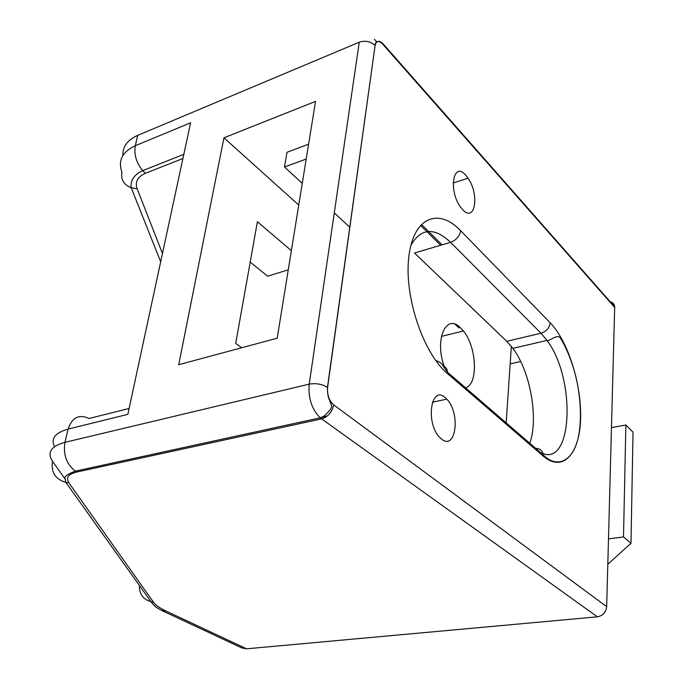 <?xml version="1.0" encoding="UTF-8"?>
<svg xmlns="http://www.w3.org/2000/svg" width="683" height="683" viewBox="0 0 683 683"><rect width="100%" height="100%" fill="white"/><g stroke="black" fill="none" stroke-linecap="round" stroke-linejoin="round"><path stroke-width="1.02" d="M441.466 438.99C456.022 451.318 460.786 412.942 446.776 399.154L445.273 397.719C430.742 384.162 425.236 424.006 440.1 437.777L441.466 438.99M462.622 209.604C475.035 223.469 479.731 194.527 468.051 178.186L465.789 175.266C453.41 160.505 448.082 190.267 460.453 206.932L462.622 209.604M250.209 262.093L267.599 276.188L288.269 269.845M291.376 250.67L257.397 221.736L235.72 343.421L241.662 347.758M65.073 478.988L52.531 461.332C46.82 452.539 50.96 446.204 64.953 442.336C63.032 454.451 66.482 464.056 75.284 471.15L76.718 472.021C68.249 474.139 65.653 477.759 68.923 482.881L153.402 602.116C155.63 605.164 159.856 608.152 166.089 611.089L246.614 648.807L597.377 616.826L320.173 417.825C311.738 409.194 308.084 397.967 309.22 384.145L359.258 42.218L137.761 135.336L135.294 145.735L190.6 122.812L127.841 414.368L68.095 429.095L64.953 442.336L309.22 384.145C315.99 382.992 322.069 384.068 327.447 387.389L327.592 387.492C327.089 394.919 329.121 400.716 333.705 404.882L606.675 606.641L614.683 307.41L382.625 44.036C378.732 40.203 376.222 40.698 375.095 45.522L327.592 387.492M246.614 648.807L241.731 647.877L161.948 610.593M609.714 301.766C612.694 302.236 614.341 303.918 614.674 306.821L614.683 307.41M606.675 606.641C605.966 612.361 602.867 615.75 597.377 616.826M506.769 341.312L541.013 333.227L450.601 242.328L414.487 252.992L506.769 341.312L512.873 348.347C530.315 371.339 538.759 418.38 529.786 443.267M315.537 101.4L223.947 137.787L178.724 364.705L277.204 338.187L315.537 101.4M442.063 244.847L422.222 225.142M546.989 458.95L547.023 458.233M298.761 205.062L223.947 137.787M306.206 159.037L284.487 167.002L302.27 183.394M459.121 328.028L455.057 324.28M349.85 227.268L334.277 212.908M520.685 361.503L510.158 363.868M611.464 427.618L625.867 424.997L623.502 536.94L608.485 538.87M607.81 564.269L630.99 543.284L633.03 432.134L625.867 424.997M630.99 543.284L623.502 536.94M308.614 144.19L286.997 152.292L284.487 167.002M465.465 387.722C478.467 384.785 476.896 346.99 463.407 330.982L460.41 327.703C446.127 312.951 434.243 339.605 444.249 366.472M440.62 245.274L420.455 225.27M327.114 416.118L319.994 417.672M506.163 422.871L511.345 346.349M137.761 135.336C127.473 139.972 122.513 146.708 122.88 155.562M182.924 158.49L145.428 173.286C137.556 176.76 134.79 181.943 137.155 188.824L131.221 187.748C123.768 184.7 120.678 179.552 121.958 172.295C117.809 160.684 122.257 151.831 135.294 145.735C133.851 154.452 136.318 162.75 142.696 170.656L183.812 154.332M460.675 230.7L550.199 322.811C568.384 341.517 581.933 385.349 580.55 419.686C579.423 454.212 562.681 472.867 543.181 456.073L447.493 373.575C423.247 353.393 403.995 296.379 408.793 256.97C413.232 217.254 438.495 207.239 460.675 230.7C459.608 236.258 456.253 240.134 450.601 242.328C434.294 227.004 421.052 227.985 410.859 245.282M540.475 452.505C572.866 469.716 576.409 378.894 546.989 340.441L541.013 333.227C546.332 331.468 549.397 327.994 550.199 322.811M76.718 472.021L321.531 418.901C328.028 416.801 332.092 412.122 333.705 404.882M374.506 39.341L376.657 41.774M382.625 44.036L382.693 43.353L380.704 41.953C381.003 41.714 376.102 40.195 375.385 43.703L374.976 45.394C370.485 41.347 365.243 40.288 359.258 42.218M375.095 45.522L327.447 387.389C327.413 393.212 328.113 397.455 329.53 400.118L331.562 405.591C332.22 407.478 329.744 410.961 324.143 416.058L320.173 417.825L75.284 471.15C67.523 474.122 64.134 476.589 65.098 478.561L65.918 482.446L68.923 482.881M543.181 456.073L543.164 454.827C542.498 450.575 540.005 448.424 535.685 448.372M447.493 373.575L447.527 372.235C447.288 369.008 445.794 366.916 443.045 365.96M129.104 408.477L89.029 418.5C79.023 413.915 72.048 417.45 68.095 429.095C55.169 432.689 50.644 438.554 54.52 446.673M137.155 188.824L162.469 253.487M145.428 173.286L142.696 170.656C133.979 174.839 130.154 180.534 131.221 187.748L160.684 261.794M139.452 585.553C139.153 593.869 142.995 599.264 150.986 601.732C155.886 607.699 155.485 606.777 161.154 610.226L166.089 611.089M52.531 461.332C50.815 472.166 55.272 479.21 65.918 482.446L150.986 601.732L153.402 602.116M432.39 402.219L446.776 399.154M453.162 183.035L468.051 178.186M512.873 348.347L546.989 340.441C549.303 342.021 558.139 332.203 561.059 339.195C568.427 351.216 574.36 368.974 577.041 381.857C580.772 400.972 581.404 418.337 578.962 433.961C574.625 460.248 557.866 469.895 543.164 454.827L447.527 372.235L443.002 365.883C442.78 364.073 440.347 362.263 435.703 360.453M614.674 306.821L382.693 43.353M441.389 336.412L463.407 330.982"/></g></svg>
